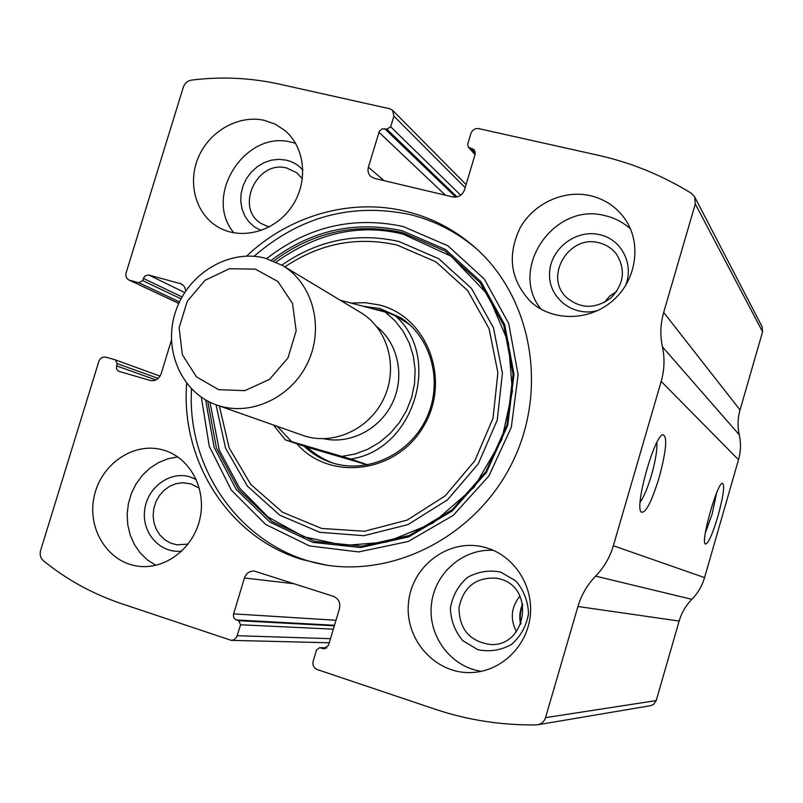 <?xml version="1.0" encoding="UTF-8"?>
<svg xmlns="http://www.w3.org/2000/svg" width="803" height="803" viewBox="0 0 803 803"><rect width="100%" height="100%" fill="white"/><g stroke="black" fill="none" stroke-linecap="round" stroke-linejoin="round"><path stroke-width="1.2" d="M171.4 340.281L161.132 373.827C158.964 379.146 155.32 381.355 150.191 380.461L118.453 371.217L116.405 368.778L117.097 363.608L115.502 359.915L105.956 357.174C102.613 356.602 100.224 358.068 98.799 361.561L40.622 550.426C39.538 554.632 40.471 558.075 43.392 560.745C66.529 579.505 92.385 593.748 120.952 603.475L231.314 640.352L234.024 639.72L236.544 637.371L240.589 624.774L238.652 620.689L236.504 619.976C233.974 618.822 233.011 616.784 233.613 613.863L244.433 577.989C246.26 573.171 249.562 570.863 254.35 571.084L333.365 596.308C338.595 598.616 340.623 602.742 339.438 608.694L328.517 645.281L323.97 648.804L319.514 647.69L316.482 650.029L313.16 661.16C312.357 665.145 313.702 667.925 317.185 669.521L434.895 709.139C467.326 720.04 501.092 725.3 536.193 724.918L537.769 724.758C541.654 723.904 544.233 721.526 545.528 717.651L577.939 606.496C581.382 594.893 587.274 584.775 595.635 576.132C604.007 567.48 609.909 557.352 613.351 545.739L661.18 381.395C664.462 369.872 664.884 358.349 662.425 346.826C659.986 335.333 660.397 323.86 663.679 312.437L695.308 203.932L694.725 196.966L691.313 193.252C662.134 175.285 631.108 162.628 598.235 155.28L478.779 128.631C475.015 128.189 472.395 129.795 470.919 133.449L467.687 144.239L468.29 147.14L474.282 149.84L475.165 154.186L464.535 189.789C462.307 195.29 458.372 197.679 452.741 196.946L374.369 178.346L370.886 176.57C368.246 174.07 367.423 170.929 368.396 167.154L379.347 131.24L382.138 128.841L386.855 129.173L390.69 126.794L393.892 116.164L392.587 110.292L389.887 108.786L279.434 84.144C250.345 77.75 220.996 76.415 191.365 80.119C187.45 80.832 184.77 83.181 183.325 87.156L126.101 272.92C125.348 276.132 126.252 278.47 128.821 279.956L178.798 303.333M537.769 724.758L650.611 705.666L653.692 704.301L656.212 700.577L679.147 621.06C681.586 612.749 685.822 605.512 691.855 599.339C697.887 593.156 702.123 585.909 704.562 577.598L738.509 459.738C740.848 451.457 741.109 443.146 739.272 434.814C737.445 426.483 737.696 418.202 740.035 409.972L762.569 331.82L762.117 326.761L694.725 196.966M717.962 516.199C712.06 535.581 707.764 544.815 705.084 543.912C701.069 540.028 716.848 484.209 722.218 483.245C725.019 484.35 723.603 495.331 717.962 516.199M659.122 477.655C651.323 502.698 645.291 514.121 641.005 511.923C634.812 505.338 654.124 436.631 662.716 434.684C667.644 435.838 666.45 450.162 659.122 477.655M186.647 383.332C180.565 460.701 228.393 537.087 301.637 559.41L326.329 565.131C399.191 576.454 479.321 532.68 513.549 460.049C548.068 387.568 531.184 297.813 476.279 248.569C455.773 230.23 432.385 217.834 406.107 211.39C350.59 197.699 289.13 215.626 246.621 256.077M264.629 120.43L275.078 124.134L284.372 130.106C305.461 147.1 308.834 182.411 291.409 207.154C274.255 232.087 240.348 240.79 217.432 226.647C195.31 213.357 187.199 182.171 198.783 156.404C210.155 130.558 239.264 114.478 264.629 120.43M590.516 195.711C604.99 199.234 616.503 207.013 625.045 219.068C641.958 243.319 636.568 280.076 612.9 300.583C589.412 321.31 552.675 321.682 531.034 302.008C510.477 280.538 506.834 255.836 520.113 227.901C533.714 203.41 563.786 189.498 590.516 195.711M163.953 450.232C189.899 457.861 206.501 488.585 200.067 518.126C193.935 547.726 166.01 569.568 138.959 566.306C108.465 563.094 87.075 529.558 94.031 497.117C100.425 464.566 133.198 441.69 162.497 449.821L163.953 450.232M486.698 547.897C514.492 556.138 533.875 586.32 530.161 616.584C526.688 646.887 500.64 671.599 471.481 672.563C435.246 674.279 404.391 639.288 408.526 602.551C411.889 565.734 448.757 538.201 483.627 547.054L486.698 547.897M185.824 290.776L184.459 286.671L181.378 283.901L148.264 274.897L144.66 276.152L142.633 280.568L139.029 282.797L129.634 280.267M656.794 442.664C657.336 449.77 655.559 460.591 651.484 475.125C647.63 488.053 643.845 497.047 640.142 502.116M716.647 492.831L712.07 514.291L705.355 532.851M481.378 671.338C450.774 666.962 427.919 636.026 431.382 604.719C434.433 573.372 462.879 548.288 493.433 550.386M500.61 572.057L515.787 580.9C523.807 590.225 528.043 601.156 528.515 613.683C526.387 626.039 520.715 636.287 511.501 644.438C500.831 650.35 489.589 652.096 477.775 649.677L462.729 640.623C454.889 631.238 450.784 620.368 450.413 608.001C452.551 595.836 458.142 585.708 467.185 577.628C477.675 571.676 488.816 569.819 500.61 572.057M500.279 579.063C535.44 587.937 526.527 647.148 490.262 644.488C469.705 641.406 459.276 629.161 458.965 607.761C463.411 586.893 475.958 577.026 496.605 578.17L500.279 579.063M516.439 631.67C509.945 618.983 511.099 607.138 519.922 596.127M520.665 624.302C519.029 617.346 519.682 610.651 522.633 604.197M520.956 623.58C519.571 617.156 520.183 610.953 522.773 604.96M155.862 565.322L147.471 559.972L140.234 552.966L134.422 544.575L130.227 535.099L127.777 524.871L127.155 514.251L128.39 503.622L131.431 493.343L136.159 483.787L142.412 475.266L149.99 468.099L158.613 462.528L167.988 458.754L177.784 456.917M181.9 551.049C160.55 554.01 141.74 533.232 144.62 510.397C146.989 487.521 170.005 470.518 190.181 476.942L196.283 479.542M188.163 544.063L176.851 544.846L170.497 543.069L164.756 539.746L159.927 535.069L156.274 529.277L153.965 522.693L153.122 515.646L153.805 508.52L155.943 501.674L159.456 495.471L164.143 490.221L169.764 486.227L176.028 483.677L182.612 482.713L190.913 483.868L199.375 488.264M540.981 309.155C508.088 268.764 554.341 201.372 605.412 215.756C614.947 218.035 623.309 222.431 630.496 228.955M598.004 310.43C573.643 317.647 548.489 298.274 549.533 273.652C549.904 249.05 575.962 228.745 599.841 234.717C621.723 239.304 634.591 264.99 625.256 286.149M599.158 242.847C606.155 244.594 611.846 248.268 616.252 253.858C625.888 269.356 624.112 284.061 610.912 297.963C595.414 309.185 580.639 309.045 566.597 297.542C543.581 276.774 568.956 234.085 599.158 242.847M604.227 302.56L609.678 296.146L616.694 291.449M233.954 232.88C202.507 196.283 245.417 129.082 291.971 142.382L295.665 143.406M261.196 230.511L254.671 227.058L249.141 222.16L244.865 216.057L242.024 209.021L240.759 201.402L241.111 193.533L243.068 185.784L246.541 178.497L251.369 172.023L257.331 166.653L264.147 162.628L271.524 160.138L279.103 159.315L286.551 160.198C293.035 161.784 298.495 165.087 302.922 170.095M269.156 227.008L261.296 223.605C234.506 208.047 257.03 159.355 286.962 168.108L296.658 172.715L302.42 178.868M254.059 256.277C300.021 216.489 351.935 202.567 409.801 214.511C434.814 220.644 457.248 232.248 477.082 249.311M328.136 565.392C245.608 552.745 186.346 472.535 191.536 388.923M350.951 303.052L365.194 302.671L379.187 304.939C427.638 316.653 451.627 380.592 423.352 426.724C396.16 473.509 329.481 481.549 296.759 443.698M362.876 306.184L379.849 308.533L400.356 317.546C431.612 337.34 443.557 382.629 426.283 418.684C409.329 454.889 366.73 474.322 331.609 462.658C321.2 459.236 312.026 453.735 304.106 446.167M340.251 300.242L385.219 312.056L394.996 320.778L403.106 331.248L409.289 343.142L413.334 356.12L415.101 369.781L414.539 383.693L411.658 397.425L406.529 410.544L399.322 422.649L390.268 433.339L379.648 442.302L367.794 449.268L355.087 454.006L341.917 456.405L291.72 441.68L277.226 426.333M291.72 441.68L285.336 439.853L273.391 424.978M385.219 312.056L393.972 314.726C443.035 354.866 414.84 449.941 350.73 459.035L341.917 456.405M401.701 318.43L383.663 310.932L373.475 308.974M393.972 314.726L409.731 324.733M350.73 459.035L367.814 464.857M285.336 439.853L306.846 447.09C315.117 454.418 324.071 459.818 333.717 463.301M367.573 464.907L306.846 447.09M255.334 269.146L277.908 281.492L292.533 303.494L296.166 330.826L287.956 357.957L269.567 379.347L244.785 390.649L218.667 389.696L196.414 376.828L182.361 354.735L179.129 327.825L187.24 301.296L205.126 280.247L229.377 268.754L255.334 269.146M265.11 258.154L282.636 265.542C312.929 283.62 324.573 327.584 307.69 362.795C291.148 398.158 249.753 416.978 216.589 404.973C181.267 392.687 162.738 349.405 175.606 311.514C187.992 273.472 229.036 248.649 265.11 258.154M282.636 265.542L360.898 312.668C388.02 328.859 398.609 367.704 383.774 398.619C369.25 429.685 332.492 446.087 302.791 435.346L216.589 404.973M545.528 717.651L656.212 700.577M577.939 606.496L679.147 621.06M595.635 576.132L691.855 599.339M613.351 545.739L704.562 577.598M661.18 381.395L738.509 459.738M662.425 346.826L739.272 434.814M663.679 312.437L740.035 409.972M695.308 203.932L762.569 331.82M469.775 148.013L475.225 153.995M472.034 148.525L475.336 152.158M368.396 167.154L383.914 180.605M378.936 132.234L445.464 195.219M384.667 128.671L455.763 197.136M386.855 129.173L456.997 196.936M390.69 126.794L460.701 195.219M393.892 116.164L465.178 187.641M139.029 282.797L179.481 301.878M142.633 280.568L180.996 298.846M143.315 278.35L182.03 296.929M148.726 274.997L184.68 292.523M179.942 283.359L182.652 284.704M116.415 365.837L155.953 379.949M117.097 363.608L158.241 378.414M115.662 359.985L160.098 376.155L115.502 359.915M320.397 647.84L326.65 647.941M322.625 648.573L325.275 648.613M244.433 577.989L294.299 583.761M233.613 613.863L335.985 620.267M236.504 619.976L334.49 625.276M238.652 620.689L334.339 625.788M240.589 624.774L333.325 629.181M237.286 635.725L330.485 638.676M266.676 258.576C307.981 226.556 353.471 215.866 403.146 226.516L447.903 245.798L484.39 279.143L508.721 323.559L518.106 374.71L511.31 427.357L488.917 475.938L453.283 515.335L408.245 541.503L358.61 551.932L309.476 545.92L265.683 524.479L231.284 490.071L209.252 446.237L201.342 397.194M271.494 260.152C311.333 230.32 354.906 220.534 402.203 230.782L445.605 249.492L481.027 281.773L504.726 324.753L514.02 374.268L507.727 425.309L486.357 472.535L452.139 511.029L408.727 536.846L360.688 547.556L312.929 542.396L270.119 522.251L236.212 489.439L214.13 447.321L205.628 399.904M273.713 261.025C313.029 231.957 355.92 222.471 402.373 232.589L445.294 251.088L480.335 282.987L503.812 325.446L513.077 374.389L506.954 424.837L485.945 471.582L452.23 509.724L409.389 535.42L361.922 546.211L314.666 541.332L272.227 521.649L238.501 489.408L216.408 447.893L207.706 401.068M281.853 265.08C318.038 240.047 357.014 232.177 398.79 241.462L438.759 258.727L471.441 288.357L493.474 327.754L502.427 373.194L497.218 420.16L478.237 463.883L447.432 499.898L407.984 524.6L363.97 535.691L319.795 532.309L279.705 515.125L247.354 486.076L225.543 448.094L216.017 404.762M284.884 266.897C319.795 243.399 357.215 236.122 397.154 245.076L435.929 261.828L467.657 290.535L489.077 328.698L497.89 372.712L493.012 418.263L474.834 460.741L445.183 495.852L407.111 520.113L364.492 531.255L321.591 528.434L282.495 512.214L250.777 484.42L229.146 447.853L219.349 405.947M376.707 326.6C398.077 343.293 405.113 376.216 392.577 402.604C380.21 429.073 350.329 444.611 323.85 438.749M468.29 147.14L475.055 154.567M392.587 110.292L466.081 184.6M128.821 279.956L178.768 303.404M319.514 647.69L326.821 647.81M231.314 640.352L329.26 642.771M662.204 434.985L662.716 434.684M531.034 302.008L531.686 302.58M209.974 402.213L219.209 449.881L239.555 488.023L268.192 517.092L303.946 536.805L344.306 545.448L386.283 542.105L432.656 523.265L474.121 487.25L501.765 439.663L512.424 391.191L508.429 342.58L488.094 294.962L451.025 256.157L403.136 234.165C359.995 223.405 317.627 232.689 276.041 262.039"/></g></svg>
